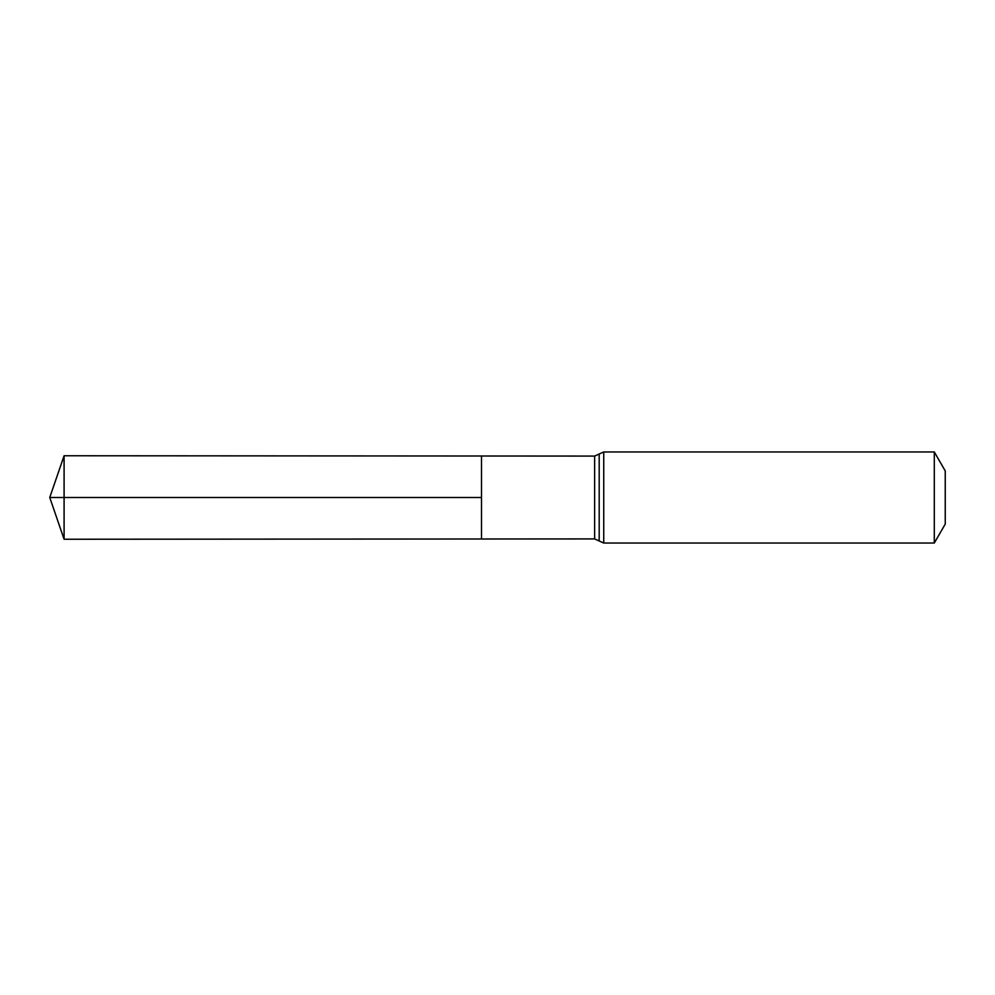 <?xml version="1.0" encoding="UTF-8"?>
<svg xmlns="http://www.w3.org/2000/svg" width="995" height="995" viewBox="0 0 995 995"><rect width="100%" height="100%" fill="white"/><g stroke="black" fill="none" stroke-linecap="round" stroke-linejoin="round"><path stroke-width="1.49" d="M481.493 497.5L481.493 456.008L64.09 455.76L64.09 539.24L481.493 538.991L481.493 456.008L594.637 456.083L594.637 538.917L481.493 538.991L481.493 497.5M934.293 451.966L934.293 543.034L945.25 524.067L945.25 470.933L934.293 451.966L603.741 451.966L594.637 456.083M64.09 539.24L49.75 497.5L481.493 497.5L64.09 497.5M934.293 543.034L603.741 543.034L603.741 451.966M603.741 543.034L599.189 540.981L599.189 454.019M599.189 540.981L594.637 538.917M49.75 497.5L64.09 455.76"/></g></svg>

